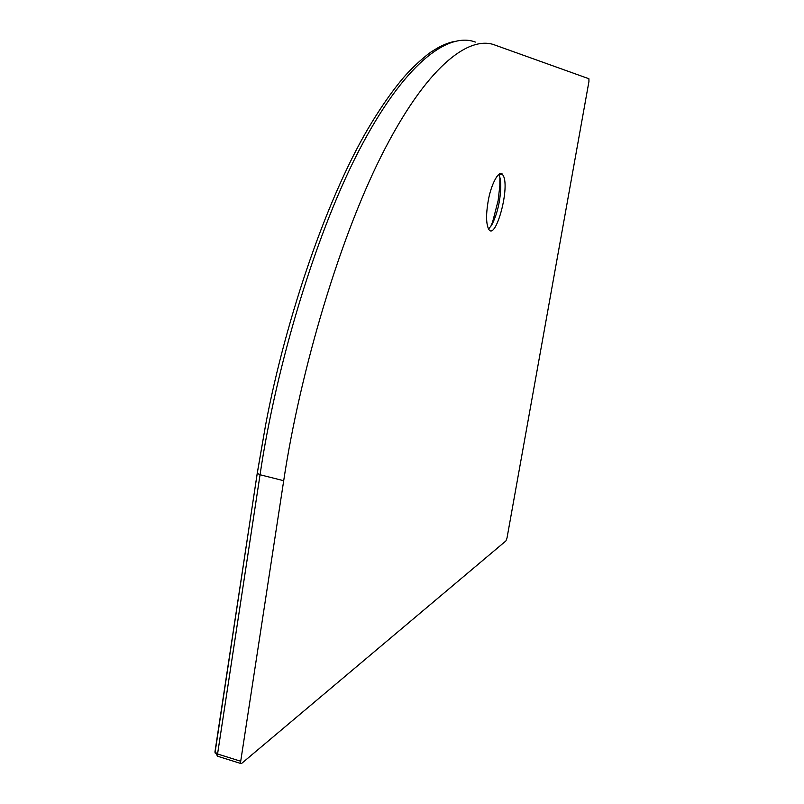 <?xml version="1.0" encoding="UTF-8"?>
<svg xmlns="http://www.w3.org/2000/svg" width="804" height="804" viewBox="0 0 804 804"><rect width="100%" height="100%" fill="white"/><g stroke="black" fill="none" stroke-linecap="round" stroke-linejoin="round"><path stroke-width="1.21" d="M487.978 202.317C490.711 184.257 499.646 168.207 502.721 174.82C510.952 185.322 495.706 241.28 488.752 229.321C486.169 224.175 485.907 215.17 487.978 202.317M498.721 174.428C500.349 177.262 500.992 182.428 500.651 189.935C499.776 203.523 496.751 215.301 491.596 225.301L488.551 229.019M499.887 177.382L499.837 185.794L498.128 200.618L492.691 221.693L490.691 226.688M454.953 41.326C447.607 42.733 439.818 46.18 431.597 51.677C429.135 52.923 413.065 65.787 401.327 80.209C391.769 91.817 382.061 105.686 372.182 121.816L372.141 121.876C328.957 191.854 286.023 316.374 265.611 424.964L257.23 473.315L215 752.866M475.365 42.079C450.511 32.482 408.663 57.898 362.614 143.655C316.565 229.21 275.963 366.373 260.054 474.762L217.562 754.001L217.653 756.252L218.628 756.554M507.022 537.926L588.93 81.586L588.92 78.752L495.003 45.084C471.174 35.627 430.653 61.365 385.508 147.715C340.363 233.884 299.992 371.85 283.701 480.712L240.386 763.368L241.532 763.509L505.907 540.931L507.022 537.926M283.701 480.712L260.054 474.762L257.23 473.315M240.316 761.117L217.562 754.001L214.929 751.911M502.721 174.82L499.083 174.177M499.837 185.794L500.651 189.935M265.632 424.864L257.25 473.375L214.939 752.011L217.663 756.262M217.653 756.252L240.386 763.368"/></g></svg>
